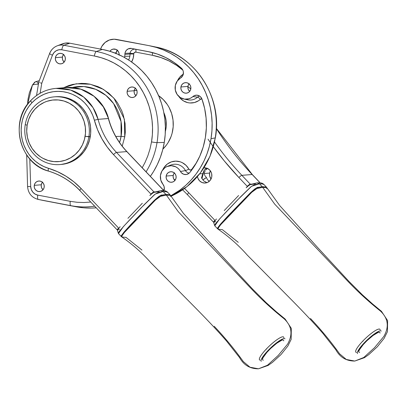 <?xml version="1.0" encoding="UTF-8"?>
<svg xmlns="http://www.w3.org/2000/svg" width="408" height="408" viewBox="0 0 408 408"><rect width="100%" height="100%" fill="white"/><g stroke="black" fill="none" stroke-linecap="round" stroke-linejoin="round"><path stroke-width="0.61" d="M155.734 47.027A78.387 74.506 85.4 0 1 215.23 137.929L211.018 138.684L215.23 137.929A78.387 74.506 -94.6 0 0 155.621 47.002C194.713 54.055 223.069 97.349 215.353 137.873L209.936 156.442L200.308 173.012L187.048 186.563L170.977 196.243A78.387 74.506 -94.6 0 0 215.23 137.929A4.529 0.357 9.4 0 0 215.353 137.868A4.529 0.357 -170.6 0 1 215.23 137.929A78.387 74.506 85.4 0 1 195.294 178.908M128.607 59.956A12.47 11.852 -94.6 0 0 129.846 56.197L124.715 56.314A11.322 10.761 85.4 0 1 124.466 57.477L124.715 56.314A11.322 10.761 -94.6 0 0 124.879 54.351A6.038 5.737 85.4 0 1 124.96 53.3A6.038 5.737 85.4 0 1 131.6 48.445L135.471 49.24A3.019 0.908 -79.2 0 1 135.833 52.132A1.887 1.79 -94.6 0 0 133.758 53.647L130.091 53.178A4.891 4.651 85.4 0 1 135.471 49.24A4.891 4.651 -94.6 0 0 130.019 54.029L124.879 54.351A11.322 10.761 85.4 0 1 124.715 56.314L129.846 56.197A12.47 11.852 -94.6 0 0 130.019 54.029L124.879 54.351A6.038 5.737 85.4 0 1 124.96 53.3L130.091 53.178L124.96 53.3L125.261 52.163L126.46 50.184L128.291 48.843L131.6 48.445L148.109 51.602L157.131 53.978L165.781 57.584L173.915 62.348L181.392 68.192L183.003 70.528L183.371 71.925L183.121 74.786L182.519 76.087L177.205 81.126L175.358 85.369L175.307 90.046L177.062 94.36L180.321 97.578L184.528 99.144L188.965 98.787L191.031 97.9L194.014 95.783L196.681 95.156L199.328 95.9L200.45 96.742L201.986 99.134A73.965 70.309 85.4 0 1 205.362 137.603L203.174 147.064L199.813 156.131L195.35 164.643L189.847 172.457L188.843 173.436L186.313 174.507L183.59 174.221L181.29 172.645L179.168 169.555L177.516 167.953L175.588 166.744L171.243 165.684L166.877 166.561L164.924 167.693L161.889 171.095L160.436 175.506L160.808 180.173L162.945 184.294A6.038 5.737 85.4 0 1 164.24 189.266L163.797 190.76M164.531 189.338L164.118 189.562A3.019 0.903 -110.9 0 1 164.159 189.679A3.019 0.903 69.1 0 0 164.118 189.562A1.887 1.79 -94.6 0 0 164.189 189.531M196.574 162.562L191.74 169.361L190.633 169.998L189.399 169.713L186.017 165.332L182.294 162.665L180.188 161.803L175.736 161.14L171.314 161.915L167.326 164.057L164.154 167.372L162.766 169.789A15.473 14.708 85.4 0 1 175.511 161.14A15.473 14.708 85.4 0 1 188.812 169.055A3.019 0.393 -28.4 0 1 185.472 170.59A12.47 11.852 -94.6 0 0 171.304 164.863M183.488 74.026L179.734 77.204L177.511 80.713A15.473 14.708 85.4 0 1 183.228 74.185M189.067 83.88A5.284 5.024 -94.6 0 0 187.93 86.409L180.917 86.975A5.284 5.024 85.4 0 1 185.441 82.656A5.284 5.024 85.4 0 1 190.816 88.868L190.108 90.785L188.756 92.264L186.966 93.085L185.008 93.121L183.177 92.361L181.759 90.928L180.963 89.036L180.917 86.975L181.621 85.058L182.973 83.579L184.768 82.758L186.726 82.727L188.552 83.482L189.975 84.92L190.766 86.807L190.816 88.868A5.284 5.024 85.4 0 1 186.288 93.187A5.284 5.024 85.4 0 1 180.917 86.975L187.93 86.409A5.284 5.024 -94.6 0 0 189.674 91.397L188.282 89.459L187.853 87.445L188.19 85.415L189.241 83.686M174.323 172.961A5.284 5.024 -94.6 0 0 173.181 175.491L166.168 176.052A5.284 5.024 85.4 0 1 170.697 171.732A5.284 5.024 85.4 0 1 176.067 177.949L175.364 179.867L174.012 181.346L172.217 182.162L170.258 182.197L168.428 181.438L167.01 180.005L166.219 178.118L166.168 176.052L166.877 174.139L168.229 172.655L170.019 171.839L171.977 171.804L173.808 172.564L175.226 173.997L176.021 175.889L176.067 177.949A5.284 5.024 85.4 0 1 171.544 182.269A5.284 5.024 85.4 0 1 166.168 176.052L173.181 175.491A5.284 5.024 -94.6 0 0 174.925 180.479L173.538 178.536L173.109 176.521L173.446 174.496L174.491 172.763M116.102 53.81L116.173 52.775L114.623 52.902L116.173 52.775A5.284 5.024 -94.6 0 0 116.102 53.479M158.595 95.645A33.966 32.283 85.4 0 1 172.793 130.04A33.966 32.283 85.4 0 1 162.894 149.078L166.428 145.064L168.254 142.356L171.105 136.44L172.1 133.283L173.186 126.735L173.028 120.079L171.646 113.572L169.08 107.467L167.387 104.637L163.251 99.557L158.263 95.421M211.018 138.684A80.004 76.046 85.4 0 1 170.748 195.83L179.857 190.123L185.742 185.349L191.148 179.984L196.029 174.083L200.328 167.703L204.01 160.905L207.035 153.76L209.381 146.324L211.018 138.684L211.936 130.902L212.119 123.058L211.574 115.224L210.299 107.477L208.309 99.899L205.622 92.55L202.266 85.512L198.278 78.846L193.683 72.619L188.537 66.886L182.886 61.71L176.786 57.135L170.289 53.213L163.465 49.97L156.376 47.445L149.093 45.66A80.004 76.046 85.4 0 1 150.175 45.875A80.004 76.046 85.4 0 1 211.018 138.684M117.315 50.245A5.284 5.024 -94.6 0 0 116.173 52.775L117.484 50.051M100.587 49.087L100.776 48.588A15.096 14.346 85.4 0 1 116.571 39.443L149.093 45.66L114.133 39.199L109.334 40.015L105.086 42.478L101.873 46.298L100.587 49.087M178.582 96.079L179.979 97.951L183.498 100.914L187.695 102.627L189.929 102.964L194.397 102.551L198.533 100.74L200.348 99.358A3.019 0.76 48.3 0 0 197.635 97.124A4.891 4.651 85.4 0 1 199.629 96.089A4.891 4.651 -94.6 0 0 197.635 97.124L192.872 96.579A11.322 10.761 85.4 0 1 183.87 99.027L187.721 99.822A12.47 11.852 -94.6 0 0 197.635 97.124L192.872 96.579A6.038 5.737 85.4 0 1 197.671 95.268A6.038 5.737 85.4 0 1 201.986 99.134L204.643 108.502L206.101 118.152L206.341 127.908L205.362 137.603A73.965 70.309 85.4 0 1 189.847 172.457A6.038 5.737 85.4 0 1 187.456 174.206A6.038 5.737 85.4 0 1 180.469 171.477L185.472 170.59A4.891 4.651 -94.6 0 0 189.261 173.084A4.891 4.651 85.4 0 1 185.472 170.59A12.47 11.852 -94.6 0 0 171.049 164.954L167.372 166.357A11.322 10.761 85.4 0 1 180.469 171.477L185.472 170.59A3.019 0.393 151.6 0 0 188.812 169.055A1.887 1.79 -94.6 0 0 191.74 169.361A3.019 0.663 -141.1 0 1 192.02 169.621M167.372 166.357A11.322 10.761 85.4 0 0 162.945 184.294L164.123 186.635L164.24 189.266A6.038 5.737 85.4 0 1 163.873 190.582M109.869 51.423L111.221 49.944L113.011 49.123L115.923 49.378L118.218 51.28L119.014 53.173L119.059 55.233M134.176 90.704A33.966 32.283 85.4 0 1 136.741 90.255M136.746 90.27A33.966 32.283 -94.6 0 0 134.171 90.739A5.284 5.024 -94.6 0 0 135.915 95.727L134.528 93.784L134.094 91.769L134.431 89.745L135.481 88.011M109.946 51.301A5.284 5.024 85.4 0 1 113.689 49.021A5.284 5.024 85.4 0 1 119.116 54.774M129.846 56.197A12.47 11.852 -94.6 0 0 130.019 54.029L133.732 53.978L130.019 54.029A4.891 4.651 85.4 0 1 130.091 53.178L133.758 53.647A1.887 1.79 -94.6 0 0 133.732 53.978A15.473 14.708 85.4 0 1 131.616 61.996L133.227 58.038L133.732 53.978A1.887 1.79 85.4 0 1 133.758 53.647L134.492 52.438L135.833 52.132L152.342 55.289L160.854 57.533L169.019 60.935L176.7 65.433L182.835 70.145A69.814 66.361 -94.6 0 0 152.342 55.289A3.019 0.908 100.8 0 0 152.148 52.499A3.019 0.908 -79.2 0 1 152.342 55.289L135.833 52.132A3.019 0.908 100.8 0 0 135.471 49.24L148.109 51.602A73.965 70.309 85.4 0 1 149.109 51.801A73.965 70.309 85.4 0 1 181.392 68.192A6.038 5.737 85.4 0 1 180.535 78.045A11.322 10.761 85.4 0 0 175.246 89.699A11.322 10.761 85.4 0 0 183.87 99.027M201.924 98.966A1.887 1.79 -94.6 0 0 200.348 99.358L201.965 98.976M164.118 189.562L163.226 189.899M137.032 90.219L133.911 90.765M150.884 52.188L135.471 49.24L150.884 52.188M187.262 99.72A12.47 11.852 -94.6 0 0 197.635 97.124A3.019 0.76 -131.7 0 1 200.348 99.358A15.473 14.708 85.4 0 1 178.775 96.375M201.96 178.704L204.026 170.529L201.96 178.704M206.417 177.511L202.771 179.846A10.567 2.122 136.5 0 0 206.417 177.511L207.463 179.658L209.37 181.29L207.463 179.658L206.417 177.511L205.051 175.817L206.417 177.511M204.775 175.328L204.546 174.792L204.775 175.328M204.449 174.502L204.372 174.196L204.449 174.502M204.316 173.869L204.296 173.512L204.316 173.869M204.321 173.053L204.296 173.512L209.636 173.079A7.624 7.247 -94.6 0 0 211.028 179.041L209.702 176.052L209.636 173.079L204.296 173.512L204.418 172.564L204.321 173.053M204.806 171.6L204.418 172.564L204.806 171.6M205.341 170.707L205.056 171.146L205.341 170.707M205.974 169.886L206.662 169.152L205.974 169.886M207.024 168.82L206.662 169.152L207.024 168.82M207.764 168.264L207.391 168.529L207.764 168.264M204.01 167.826A7.624 7.247 85.4 0 0 203.918 167.836L207.233 168.341L209.62 169.952L211.247 172.395L211.691 173.818L211.762 176.791A7.624 7.247 85.4 0 1 205.234 183.024A7.624 7.247 85.4 0 1 197.457 176.542L197.992 178.454L199.619 180.902L202.011 182.514L204.796 183.044L207.555 182.417L209.87 180.729L211.385 178.23L211.762 176.791A7.624 7.247 85.4 0 0 204.01 167.826L204.036 167.826M206.56 182.58L203.781 180.933L201.516 177.908L203.842 170.85L205.04 169.305L206.749 168.157L204.362 170.039L202.817 173.63L199.634 173.885L202.817 173.63L201.516 177.908L203.781 180.933L207.035 182.692M214.098 222.324L213.608 222.034L214.873 220.305L188.751 192.749L214.873 220.305A3.019 0.607 -43.5 0 0 213.619 222.304A3.019 0.607 -43.5 0 0 213.782 222.35L214.098 222.324M208.034 139.169A304.929 289.838 -94.6 0 0 238.915 177.531A3.019 0.607 -43.5 0 1 241.873 175.333L250.231 184.151A3.019 0.607 -43.5 0 0 247.274 186.349L238.915 177.531L247.274 186.349L249.721 184.345L251.165 184.079L250.231 184.151L241.873 175.333L252.154 174.507L260.095 182.881L252.154 174.507L241.873 175.333A301.91 286.967 85.4 0 1 214.552 142.035A301.91 286.967 85.4 0 0 241.873 175.333A3.019 0.607 136.5 0 0 238.915 177.531L224.216 160.844L213.364 146.758M210.365 170.83A7.624 7.247 -94.6 0 0 209.636 173.079L210.365 170.83M173.701 178.888L175.205 180.112M184.528 188.471L188.751 192.749A3.019 0.607 136.5 0 0 187.496 194.754A3.019 0.607 -43.5 0 1 188.751 192.749A153.974 146.355 -94.6 0 0 184.528 188.471M216.347 128.561A301.91 286.967 -94.6 0 0 252.154 174.507A3.019 0.607 -43.5 0 1 252.328 174.558A3.019 0.607 136.5 0 0 252.154 174.507A301.91 286.967 -94.6 0 1 216.347 128.561M190.806 88.918A42.269 40.178 -94.6 0 0 187.889 86.7M203.311 172.125L203.454 171.722M202.159 175.532L202.246 175.277M187.66 194.794A3.019 0.607 -43.5 0 1 187.491 194.744L213.619 222.304M38.413 84.176A22.644 16.391 -149.9 0 0 32.462 84.971L27.509 104.397L28.05 98.981L29.407 92.662L32.462 84.971A22.644 16.391 30.1 0 1 38.413 84.176M38.286 83.834L37.612 82.503L36.771 81.768L35.797 81.651L34.726 82.166L32.462 84.971L35.465 81.748L39.27 80.687M357.53 353.608A16.376 3.29 -43.5 0 1 364.344 342.751A16.376 3.29 -43.5 0 1 381.301 331.072M255.372 183.738L250.706 184.615M249.686 184.982L248.88 185.492M247.947 186.201L246.488 187.512M238.609 195.514L224.227 210.574M216.439 218.999L215.679 219.902M214.883 221.274L214.985 221.646M215.536 221.784L215.868 221.845M238.257 242.326L222.34 229.627L218.188 229.27L218.392 227.873L220.697 224.711L251.751 192.275L256.867 188.552L262.681 187.349L274.706 204.127L346.943 280.316C357.474 291.419 368.633 301.655 380.414 311.024C388.176 318.296 389.329 326.762 383.857 336.432L374.503 347.708L363.747 357.505L354.792 361.049L346.31 359.474L339.594 353.802C330.715 341.389 321.014 329.623 310.493 318.515M266.914 188.042L266.654 187.593L262.681 187.349L274.706 204.127L346.943 280.316C357.474 291.419 368.633 301.655 380.414 311.024C388.176 318.296 389.329 326.762 383.857 336.432L374.503 347.708L363.747 357.505L354.792 361.049C346.341 361.08 340.043 357.352 335.901 349.87L322.738 333.183C314.058 323.202 303.032 311.462 289.655 297.962L247.222 255.046C238.711 245.371 229.036 236.783 218.209 229.286L218.311 229.327C217.637 228.919 218.433 227.378 220.697 224.711L250.833 193.132C253.587 190.541 255.78 188.945 257.428 188.338L262.681 187.349L266.654 187.593L266.72 188.659M263.701 184.538L262.691 183.875L259.432 183.763L262.201 186.68L266.368 187.073M214.883 225.91L214.715 225.247L215.424 223.854L220.667 217.816L240.496 196.926L250.935 186.757L254.291 184.763L259.432 183.763L262.201 186.68L256.647 187.853L254.908 188.858L250.497 192.724L227.501 216.413L220.294 224.375L217.602 227.965L217.597 228.796M246.213 187.7C246.177 187.95 245.601 187.731 250.242 184.503L257.168 182.876L259.432 183.763L263.609 184.141L266.388 187.094L262.201 186.68L262.681 187.349L262.201 186.68L258.412 187.343C257.683 186.808 255.046 188.603 250.497 192.724L220.294 224.375L217.571 228.771L214.771 225.833L219.631 218.938L225.471 212.644L237.502 200.007L251.527 186.308L259.432 183.763L257.178 182.876C259.651 182.784 261.298 182.906 262.125 183.248L263.609 184.141M379.2 331.133L373.595 334.489L366.583 340.496L360.524 347.126L357.464 352.14M380.154 330.046A16.606 3.335 136.5 0 0 362.748 341.144L362.972 341.302L362.748 341.144A16.606 3.335 -43.5 0 1 379.94 329.307M359.637 352.425A14.341 2.882 -43.5 0 1 364.976 342.7A14.341 2.882 -43.5 0 1 380.006 333.112M355.837 352.155A16.606 3.335 -43.5 0 1 362.748 341.144A16.606 3.335 136.5 0 0 356.567 352.41M359.474 349.722L363.181 344.658L366.935 340.726L373.075 335.468L377.981 332.525M165.393 128.714L165.959 128.668A26.418 25.107 -94.6 0 0 163.843 112.669L165.061 115.862L166.143 120.921L166.26 126.097L165.959 128.668L165.393 128.714M165.352 131.432A26.418 25.107 -94.6 0 0 165.959 128.668L165.352 131.432M60.358 44.819L64.954 43.156L69.824 43.202L102.347 49.424L109.63 51.209L116.719 53.734L123.542 56.972L130.04 60.899L136.139 65.474L141.79 70.65L146.936 76.378L151.531 82.61L155.519 89.276L158.875 96.314L161.563 103.663L163.552 111.241L164.827 118.988L165.373 126.822L165.184 134.666L164.271 142.443L162.634 150.088L160.288 157.519L157.264 164.669L153.581 171.467L150.374 176.343A80.004 76.046 -94.6 0 0 164.271 142.443L157.024 142.616A4.529 0.357 -170.6 0 1 151.516 141.913L152.363 134.727L152.531 127.485L152.026 120.253L150.848 113.098L149.012 106.1L146.533 99.317L143.438 92.815L139.75 86.659L135.512 80.906L130.759 75.618L125.542 70.839L119.906 66.616L113.909 62.99L107.61 59.996L101.062 57.666L94.34 56.018L61.812 49.796L58.92 49.766L56.192 50.755L53.943 52.652L52.433 55.228L41.769 83.278L40.117 93.254L41.769 83.278L52.433 55.228A8.966 8.522 85.4 0 1 61.812 49.796L94.34 56.018A4.529 1.362 -79.2 0 1 96.354 51.479A78.387 74.506 85.4 0 1 157.024 142.616L164.271 142.443A80.004 76.046 -94.6 0 0 102.347 49.424L96.354 51.479L102.347 49.424L69.824 43.202L63.827 45.257L96.354 51.479L63.827 45.257L69.824 43.202A15.096 14.346 -94.6 0 0 62.368 43.86L57.171 45.844A13.474 12.811 85.4 0 1 63.827 45.257A4.529 1.362 100.8 0 0 61.812 49.796A4.529 1.362 -79.2 0 1 63.827 45.257A13.474 12.811 -94.6 0 0 57.105 45.869M94.661 206.157A78.387 74.506 85.4 0 1 70.829 205.668A4.529 1.362 -79.2 0 1 70.283 201.333L37.755 195.111A8.966 8.522 85.4 0 1 30.697 186.532L29.779 158.962L30.697 186.532L31.289 189.516L32.788 192.127L35.032 194.065L37.755 195.111L70.283 201.333A4.529 1.362 100.8 0 0 70.829 205.668L76.296 206.795A80.004 76.046 -94.6 0 0 96.237 207.815L91.168 208.08L83.706 207.825L76.296 206.795L38.301 199.446A13.474 12.811 85.4 0 1 38.117 199.41L43.564 200.537A15.096 14.346 -94.6 0 0 43.768 200.578L76.296 206.795L43.768 200.578M121.089 136.323L124.761 136.792L122.206 146.12L124.761 136.792L121.089 136.323L115.79 136.451L121.089 136.323A42.31 40.213 -94.6 0 0 72.094 87.531L83.91 86.547L95.702 89.311L105.947 95.401L113.648 103.652L121.038 121.533L121.089 136.323L119.585 142.55A42.31 40.213 -94.6 0 0 121.089 136.323M137.057 93.197A5.284 5.024 85.4 0 1 132.529 97.517A5.284 5.024 85.4 0 1 127.158 91.305L134.171 90.739L127.158 91.305L127.862 89.388L129.214 87.909L131.009 87.088L132.967 87.052L134.793 87.812L136.216 89.245L137.006 91.137L137.057 93.197L136.349 95.115L134.997 96.594L133.207 97.415L131.249 97.446L129.418 96.686L128 95.253L127.204 93.366L127.158 91.305A5.284 5.024 85.4 0 1 131.682 86.986A5.284 5.024 85.4 0 1 137.057 93.197M42.417 182.254A5.284 5.024 -94.6 0 0 41.279 184.783L34.267 185.349A5.284 5.024 85.4 0 1 38.791 181.03A5.284 5.024 85.4 0 1 44.166 187.241L43.457 189.159L42.106 190.638L40.316 191.459L38.357 191.49L36.526 190.73L35.108 189.297L34.313 187.41L34.267 185.349L34.971 183.432L36.322 181.948L38.117 181.132L40.076 181.096L41.902 181.856L43.325 183.289L44.115 185.181L44.166 187.241A5.284 5.024 85.4 0 1 39.637 191.561A5.284 5.024 85.4 0 1 34.267 185.349L41.279 184.783A5.284 5.024 -94.6 0 0 43.024 189.771L41.636 187.828L41.203 185.813L41.54 183.789L42.59 182.055M63.556 54.575A5.284 5.024 -94.6 0 0 62.414 57.105L55.401 57.666A5.284 5.024 85.4 0 1 59.93 53.346A5.284 5.024 85.4 0 1 65.3 59.563L64.597 61.475L63.245 62.96L61.45 63.776L59.492 63.811L57.666 63.051L56.243 61.618L55.452 59.726L55.401 57.666L56.11 55.753L57.462 54.269L59.252 53.453L61.21 53.417L63.041 54.177L64.459 55.61L65.255 57.502L65.3 59.563A5.284 5.024 85.4 0 1 60.777 63.883A5.284 5.024 85.4 0 1 55.401 57.666L62.414 57.105A5.284 5.024 -94.6 0 0 64.163 62.093L62.771 60.149L62.342 58.135L62.679 56.11L63.724 54.376M142.219 167.744L145.044 162.435L147.839 155.831L150.001 148.971L151.516 141.913A4.529 0.357 9.4 0 0 157.024 142.616A78.387 74.506 85.4 0 1 146.079 171.814M49.73 53.422A13.474 12.811 85.4 0 1 57.171 45.844C53.581 47.297 51.056 49.852 49.603 53.509A4.529 0.627 -159.2 0 1 49.73 53.422M70.283 201.333L77.122 202.281L84.012 202.516L90.887 202.047M63.434 87.791L68.804 85.542L72.879 84.39L81.263 83.38L85.491 83.523L89.689 84.104L97.828 86.547L101.694 88.383L108.829 93.197L114.944 99.373L117.545 102.903L121.706 110.665L123.226 114.827L125.078 123.507L125.282 132.386L124.761 136.792L124.369 119.182L113.944 98.19L103.515 89.418L90.321 84.232L76.245 83.773L63.434 87.791M135.308 88.21A5.284 5.024 -94.6 0 0 134.171 90.739M49.603 53.514A4.529 0.627 20.8 0 0 52.433 55.228A4.529 0.627 -159.2 0 1 49.603 53.509L38.78 81.972L36.536 95.528M157.024 142.616A78.387 74.506 -94.6 0 0 96.354 51.479A4.529 1.362 100.8 0 0 94.34 56.018A73.873 70.222 85.4 0 1 151.516 141.913M40.356 82.809L41.769 83.278L40.356 82.809M38.816 82.069L39.326 82.385L38.898 81.906M38.107 199.405A13.474 12.811 -94.6 0 0 38.301 199.446A4.529 1.362 -79.2 0 1 37.755 195.111A4.529 1.362 100.8 0 0 38.301 199.446L70.829 205.668M27.137 155.989L26.596 155.881L27.137 155.989M38.117 199.41C31.717 197.61 28.203 193.331 27.571 186.573L30.697 186.532L27.688 186.553M59.792 164.562L61.195 164.45A33.966 32.283 -94.6 0 0 90.285 136.68L88.883 136.792A33.966 32.283 85.4 0 1 59.792 164.562A33.966 32.283 85.4 0 1 25.25 124.624A33.966 32.283 -94.6 0 0 51.535 164.113A33.966 32.283 -94.6 0 0 88.883 136.792L85.119 136.328A30.947 29.417 85.4 0 1 51.092 161.216A30.947 29.417 85.4 0 1 27.142 125.236L28.682 119.406L31.278 114.011L34.828 109.262L39.194 105.341L44.212 102.398L46.91 101.327L52.535 100.047L58.303 99.95L63.985 101.036L69.37 103.265L74.241 106.554L78.418 110.772L81.738 115.76L84.073 121.324L85.333 127.255L85.476 133.319L84.487 139.281L82.411 144.922L79.32 150.016L75.342 154.377L70.625 157.825L65.351 160.237L59.726 161.517L53.958 161.614L48.277 160.528L42.896 158.299L40.382 156.779L35.838 153.005L32.069 148.385L29.228 143.081L27.418 137.307L26.714 131.279L27.142 125.236L25.25 124.624L27.142 125.236A30.947 29.417 85.4 0 1 61.169 100.348A30.947 29.417 85.4 0 1 85.119 136.328L90.285 136.68A33.966 32.283 -94.6 0 0 55.743 96.737L54.34 96.849A33.966 32.283 85.4 0 1 88.883 136.792A33.966 32.283 -94.6 0 0 62.597 97.303A33.966 32.283 -94.6 0 0 25.25 124.624A33.966 32.283 85.4 0 1 54.34 96.849M61.154 164.455L68.59 162.925L74.378 160.278L79.555 156.488L83.921 151.71L87.312 146.115L89.592 139.924L90.673 133.375L90.52 126.72L89.138 120.212L86.573 114.107L82.926 108.635L78.346 104.004L72.996 100.394L67.091 97.946L60.853 96.752L55.707 96.742M48.455 171.079L48.644 171.136A3.019 0.877 -73.3 0 1 48.537 171.125A3.019 0.877 -73.3 0 1 48.475 168.31A39.25 37.307 85.4 0 1 32.013 102.694A3.019 0.714 -136.3 0 1 30.758 100.541A3.019 0.714 -136.3 0 1 30.916 100.47A42.269 40.178 85.4 0 1 56.013 88.388A42.269 40.178 85.4 0 1 98.073 119.34L108.355 118.509A75.475 71.742 -94.6 0 0 126.786 151.597L163.797 190.633L126.786 151.597L116.504 152.424L126.786 151.597A3.019 0.607 -43.5 0 1 126.959 151.649A3.019 0.607 136.5 0 0 126.786 151.597A75.475 71.742 -94.6 0 1 108.355 118.509A42.269 40.178 -94.6 0 0 66.295 87.562L80.963 89.23L94.044 96.288L103.346 106.896L108.513 118.529L98.073 119.34L94.376 120.212L97.558 129.703L101.862 138.695L107.222 147.048L113.541 154.622L150.975 194.101L153.423 192.097L154.867 191.831L153.933 191.903L116.504 152.424A75.475 71.742 85.4 0 1 98.073 119.34L93.065 107.722L83.757 97.114L70.676 90.061L56.013 88.388L66.295 87.562C85.032 85.685 103.77 99.491 108.513 118.524C111.976 131.213 118.121 142.249 126.954 151.643L163.934 190.648M48.644 171.136A42.269 40.178 85.4 0 1 30.916 100.47A3.019 0.714 43.7 0 0 30.758 100.541A3.019 0.714 43.7 0 0 32.013 102.694L35.654 99.348L39.683 96.533L44.028 94.294L48.618 92.667L53.372 91.683L58.211 91.356L63.062 91.698L67.83 92.692L72.44 94.33L76.811 96.584L80.876 99.409L84.558 102.765L87.802 106.59L90.551 110.823L92.754 115.388L94.376 120.212A78.494 74.613 -94.6 0 0 113.541 154.622L150.975 194.101A3.019 0.607 -43.5 0 1 153.933 191.903L116.504 152.424A3.019 0.607 136.5 0 0 113.541 154.622A3.019 0.607 -43.5 0 1 116.504 152.424A75.475 71.742 85.4 0 1 98.073 119.34L94.376 120.212A39.25 37.307 85.4 0 0 32.013 102.694L28.82 106.508L26.132 110.736L23.985 115.296L22.425 120.115L21.476 125.108L21.15 130.198L21.456 135.298L22.389 140.311L23.929 145.166L26.061 149.772L28.733 154.051L31.916 157.937L35.542 161.359L39.561 164.256L43.896 166.591L48.475 168.31A3.019 0.877 106.7 0 0 48.537 171.125A3.019 0.877 106.7 0 0 48.644 171.136A75.475 71.742 85.4 0 1 79.851 190.409M80.055 190.623A3.019 0.607 -43.5 0 1 79.881 190.567A3.019 0.607 -43.5 0 1 81.146 188.572L118.575 228.052A3.019 0.607 -43.5 0 0 117.32 230.056A3.019 0.607 -43.5 0 0 117.484 230.102L117.8 230.076L117.341 230.076L117.417 229.531L118.575 228.052L81.146 188.572L73.96 181.902L66.035 176.241L57.492 171.686L48.475 168.31A78.494 74.613 -94.6 0 1 81.146 188.572A3.019 0.607 136.5 0 0 79.886 190.577C70.992 181.274 60.542 174.792 48.542 171.125C19.65 163.868 8.991 121.38 30.768 100.531C37.776 93.34 46.191 89.291 56.013 88.388M261.232 361.361A16.376 3.29 -43.5 0 1 268.046 350.503A16.376 3.29 -43.5 0 1 285.003 338.824M159.074 191.49L154.51 192.336M153.388 192.734L152.582 193.244M151.649 193.953L150.19 195.264M142.31 203.266L127.928 218.321M120.141 226.751L119.381 227.654M118.585 229.026L118.687 229.398M119.238 229.536L119.569 229.597M141.959 250.073L126.041 237.38L121.89 237.023L122.094 235.62L124.399 232.463L155.453 200.022L160.568 196.304L166.382 195.101L178.408 211.88L250.645 288.068C261.176 299.166 272.335 309.402 284.116 318.775C291.878 326.048 293.031 334.514 287.558 344.179L278.205 355.46L267.449 365.257L258.494 368.801L250.012 367.226L243.296 361.554C234.416 349.136 224.716 337.375 214.195 326.267M170.615 195.794L170.355 195.345L166.382 195.101L178.408 211.88L250.645 288.068C261.176 299.166 272.335 309.402 284.116 318.775C291.878 326.048 293.031 334.514 287.558 344.179L278.205 355.46L267.449 365.257L258.494 368.801C250.043 368.832 243.744 365.104 239.603 357.622L226.44 340.935C217.76 330.954 206.734 319.214 193.356 305.714L150.924 262.798C142.412 253.123 132.738 244.535 121.91 237.038L122.012 237.079C121.339 236.671 122.135 235.13 124.399 232.463L154.535 200.884C157.289 198.293 159.482 196.697 161.129 196.09L166.382 195.101L170.355 195.345L170.422 196.411M167.402 192.29L166.393 191.627L163.134 191.515L165.898 194.432L170.07 194.825M118.585 233.662L118.417 232.994L119.126 231.606L124.369 225.563L144.197 204.678L154.637 194.509L157.993 192.515L163.134 191.515L165.898 194.432L160.349 195.605L158.61 196.61L154.199 200.476L131.203 224.165L123.996 232.126L121.303 235.717L121.298 236.543M149.915 195.447C149.879 195.697 149.303 195.483 153.944 192.25L160.869 190.628L163.134 191.515L167.305 191.893L170.09 194.84L165.898 194.432L166.382 195.101L165.898 194.432L162.114 195.095C161.384 194.56 158.748 196.355 154.199 200.476L123.996 232.126L121.273 236.523L118.473 233.58L123.333 226.69L129.173 220.391L141.204 207.759L155.229 194.06L163.134 191.515L160.88 190.628C163.353 190.531 165 190.658 165.821 191L167.305 191.893M282.902 338.88L277.297 342.241L270.285 348.248L264.226 354.873L261.166 359.892M283.856 337.798A16.606 3.335 136.5 0 0 266.45 348.896L266.669 349.054L266.45 348.896A16.606 3.335 -43.5 0 1 283.642 337.059M263.339 360.177A14.341 2.882 -43.5 0 1 268.678 350.452A14.341 2.882 -43.5 0 1 283.708 340.864M259.539 359.907A16.606 3.335 -43.5 0 1 266.45 348.896A16.606 3.335 136.5 0 0 260.268 360.162M263.175 357.474L266.883 352.41L270.637 348.478L276.777 343.22L281.683 340.277M150.175 45.875L155.621 47.002M187.894 86.634L190.822 88.837M216.357 128.357L252.322 174.553L260.233 182.896M182.6 189.822L187.496 194.754M266.388 187.094L279.684 205.566L317.404 247.274L349.024 281.474L362.33 294.78L372.463 303.878L381.449 311.304L387.6 320.586L387.457 331.627L384.168 338.283L377.293 346.82L368.761 354.623L364.456 357.673L354.792 361.049M214.771 225.833L213.894 223.288L214.271 221.891L216.322 219.025M217.571 228.771L218.209 229.286M27.571 186.573L26.693 154.989M117.32 230.056L79.886 190.577M170.09 194.84L183.386 213.318L221.105 255.026L252.725 289.226L266.031 302.532L276.165 311.63L285.151 319.056L291.302 328.338L291.159 339.38L287.87 346.03L280.995 354.567L272.462 362.375L268.158 365.425L258.494 368.801M118.473 233.58L117.596 231.04L117.973 229.638L120.023 226.777M121.273 236.523L121.91 237.038"/></g></svg>
